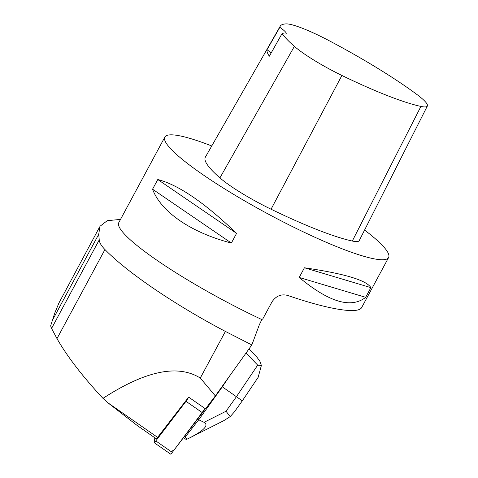 <?xml version="1.0" encoding="UTF-8"?>
<svg xmlns="http://www.w3.org/2000/svg" width="478" height="478" viewBox="0 0 478 478"><rect width="100%" height="100%" fill="white"/><g stroke="black" fill="none" stroke-linecap="round" stroke-linejoin="round"><path stroke-width="0.72" d="M154.848 437.788L154.131 442.532A3.782 0.406 -55.2 0 0 154.149 442.652A3.782 0.406 -55.2 0 0 155.798 440.937L185.996 401.317A3.782 0.406 -55.2 0 0 188.637 397.128L205.492 408.851L215.351 395.915L251.84 344.937L259.351 324.723L261.842 319.567A127.058 18.779 -151.7 0 1 118.801 222.587L164.85 137.061A127.058 18.779 28.3 0 0 286.214 223.447A127.058 18.779 28.3 0 0 388.602 257.534A127.058 18.779 28.3 0 0 364.583 230.049M170.975 451.483L173.926 450.21L205.098 408.576A3.782 0.406 124.8 0 1 202.463 412.765L172.265 452.385A3.782 0.406 124.8 0 1 170.616 454.1L154.149 442.652M99.651 226.913L58.896 303.07L54.617 313.443L50.644 325.871L51.57 328.428L99.239 239.896L98.737 234.268L99.944 226.321L107.245 220.693L120.516 219.396M211.76 145.957A127.058 18.779 28.3 0 0 164.85 137.061M261.842 319.567L262.84 318.85L271.946 301.941C276.003 295.882 281.315 293.731 287.87 295.488C328.679 309.529 358.422 314.351 361.721 307.456L388.602 257.534M231.37 243.045L236.58 233.36C204.698 202.768 178.431 184.825 157.782 179.525L152.566 189.204C161.044 212.035 191.314 232.714 231.37 243.045L152.566 189.204M365.682 297.316L370.892 287.637C366.512 280.233 344.351 273.613 304.42 267.776L299.204 277.455C328.966 302.192 351.121 308.812 365.682 297.316L299.204 277.455M99.239 239.896C99.43 242.645 101.336 245.859 104.951 249.54C127.477 272.699 175.265 305.054 225.395 331.427L251.84 344.937M215.351 395.915L200.288 378.05C177.87 364.027 145.431 370.797 102.979 398.359L107.855 402.769L137.598 425.796L156.426 438.888L188.637 397.128M280.216 26.206L205.355 157.16A139.767 20.662 28.3 0 0 219.916 177.894A54.002 7.983 28.3 0 0 271.062 209.215A139.767 20.662 28.3 0 0 352.31 241.037A54.002 7.983 28.3 0 0 359.235 240.613L427.356 106.026A50.172 7.415 28.3 0 0 416.517 94.19A135.937 20.094 28.3 0 0 329.27 40.767A50.172 7.415 28.3 0 0 286.155 23.9A135.937 20.094 28.3 0 0 280.216 26.206A135.937 20.094 28.3 0 0 279.845 27.306L266.987 49.736A136.594 20.19 -151.7 0 0 269.341 56.195L282.104 33.514A135.937 20.094 28.3 0 0 294.376 46.372A50.172 7.415 28.3 0 0 341.895 75.464A135.937 20.094 28.3 0 0 420.921 106.421A50.172 7.415 28.3 0 0 427.356 106.026M282.104 33.514A22.233 3.286 28.3 0 0 286.161 33.651A22.233 3.286 28.3 0 0 279.845 27.306M271.205 52.885A22.233 3.286 28.3 0 0 266.987 49.736M236.58 233.36L157.782 179.525M370.892 287.637L304.42 267.776M157.842 437.531L107.855 402.769M200.288 378.05L225.395 331.427M102.979 398.359C82.551 376.437 67.225 356.516 56.996 338.615L51.57 328.428M229.846 375.66L222.318 386.833L222.007 386.618M261.388 365.461L257.69 365.15L236.425 396.698L242.298 400.851L258.138 377.339L261.388 365.461L259.966 361.398L257.14 357.466L248.972 348.934M234.405 411.881L230.205 416.595L226.016 411.247L236.425 396.698L222.318 386.833L198.729 419.792L197.671 419.051M183.373 437.812L186.127 439.413L187.346 439.037L185.111 437.161L198.729 419.792L204.076 422.319C208.982 425.175 204.279 430.314 189.975 437.734L187.346 439.037M185.111 437.161L184.299 436.593M257.935 377.65L258.144 377.345M230.205 416.595L223.68 420.724L189.975 437.734M202.463 412.765L185.996 401.317M155.798 440.937L172.265 452.385M420.921 106.421L352.31 241.037M341.895 75.464L271.062 209.215M294.376 46.372L219.916 177.894M52.222 320.66L98.737 234.268M56.996 338.615L104.951 249.54M246.062 353.003L257.69 365.15M226.016 411.247L204.076 422.319M234.328 411.982L242.298 400.851"/></g></svg>
